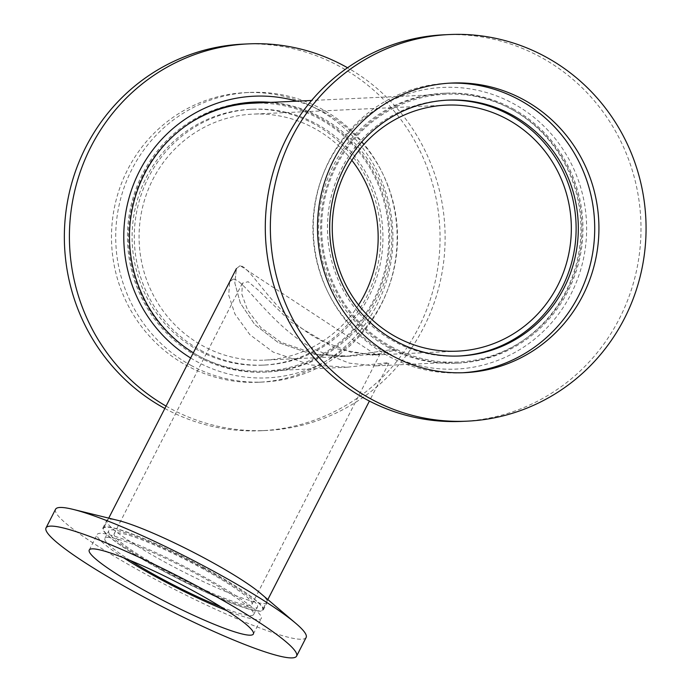 <?xml version="1.0" encoding="UTF-8"?>
<svg xmlns="http://www.w3.org/2000/svg" width="691" height="691" viewBox="0 0 691 691"><rect width="100%" height="100%" fill="white"/><g stroke="black" fill="none" stroke-linecap="round" stroke-linejoin="round"><path stroke-width="0.52" stroke-dasharray="3.46 2.59" d="M240.131 265.664L236.426 268.574L234.828 283.034L240.321 303.038L254.754 324.554L278.084 342.442L311.468 354.129L345.595 356.366L393.671 349.335L395.537 350L376.25 354.941L351.063 352.289L320.97 340.447C276.927 318.56 251.101 266.493 240.131 265.664L236.426 268.574L234.828 283.034L240.321 303.038L254.754 324.554L278.084 342.442L311.468 354.129L345.595 356.366L393.671 349.335L395.537 350L376.25 354.941L240.131 265.664M233.256 279.086C244.364 279.233 272.712 328.225 316.037 350.087L349.361 363.164L375.334 365.893L388.826 363.112L386.805 362.758L347.53 367.189L310.596 364.969L273.152 352.082L249.84 334.643L234.914 313.999L228.712 295.092L229.697 281.738L233.256 279.086M351.849 160.312A123.145 119.534 87.3 0 0 252.897 114.119A123.145 119.534 87.3 0 0 141.914 210.124A123.145 119.534 87.3 0 0 202.938 345.932A123.145 119.534 87.3 0 0 264.333 360.141A123.145 119.534 87.3 0 0 358.569 304.964M252.396 103.218A134.054 130.124 -92.7 0 1 388.601 231.088A134.054 130.124 -92.7 0 1 264.843 371.032A134.054 130.124 -92.7 0 1 198.006 355.571A134.054 130.124 -92.7 0 1 188.323 124.121M391.184 346.597A134.054 130.124 87.3 0 0 458.021 362.058A134.054 130.124 87.3 0 0 581.779 222.113A134.054 130.124 87.3 0 0 445.574 94.244A134.054 130.124 87.3 0 0 324.753 198.758A134.054 130.124 87.3 0 0 391.184 346.597M280.952 342.313L260.749 327.43L247.568 310.017L241.841 294.211L242.386 283.198L248.19 281.712L258.46 290.298L290.876 321.954L335.74 348.661L371.879 355.131L380.197 353.714L349.966 356.15L316.184 354.258L280.952 342.313M164.501 569.868A77.401 9.441 27.1 0 1 114.17 533.746A77.401 9.441 27.1 0 1 187.382 560.6A77.401 9.441 27.1 0 1 251.982 604.271A77.401 9.441 27.1 0 1 164.501 569.868M161.634 570.006A89.364 10.892 -152.9 0 0 262.632 609.712A89.364 10.892 -152.9 0 0 188.047 559.304A89.364 10.892 -152.9 0 0 103.52 528.295A89.364 10.892 -152.9 0 0 161.634 570.006M166.056 406.092A193.515 187.848 87.3 0 0 169.77 408.174A193.515 187.848 87.3 0 0 266.251 430.493A193.515 187.848 87.3 0 0 440.314 281.211A193.515 187.848 87.3 0 0 347.547 67.753M164.838 408.476A193.515 187.848 87.3 0 0 261.181 430.726A193.515 187.848 87.3 0 0 435.598 279.855A193.515 187.848 87.3 0 0 339.696 66.448A193.515 187.848 87.3 0 0 243.215 44.12M190.673 357.998A140.99 136.861 87.3 0 0 196.9 361.609A140.99 136.861 87.3 0 0 381.76 303.038A140.99 136.861 87.3 0 0 324.39 112.46A140.99 136.861 87.3 0 0 296.776 101.162M193.333 352.79A135.108 131.152 87.3 0 0 199.561 356.409A135.108 131.152 87.3 0 0 266.916 371.991A135.108 131.152 87.3 0 0 388.688 266.657A135.108 131.152 87.3 0 0 321.73 117.66A135.108 131.152 87.3 0 0 270.768 102.372M253.364 102.121A135.108 131.152 87.3 0 0 252.345 102.164A135.108 131.152 87.3 0 0 130.573 207.507A135.108 131.152 87.3 0 0 197.531 356.504A135.108 131.152 87.3 0 0 264.886 372.086A135.108 131.152 87.3 0 0 386.666 266.752A135.108 131.152 87.3 0 0 319.708 117.755A135.108 131.152 87.3 0 0 268.739 102.467M200.71 350.285A128.068 124.32 87.3 0 0 264.567 365.055A128.068 124.32 87.3 0 0 379.998 265.214A128.068 124.32 87.3 0 0 316.521 123.974A128.068 124.32 87.3 0 0 252.673 109.195A128.068 124.32 87.3 0 0 137.241 209.045A128.068 124.32 87.3 0 0 200.71 350.285M314.327 124.069A128.068 124.32 87.3 0 0 250.479 109.299A128.068 124.32 87.3 0 0 135.047 209.148A128.068 124.32 87.3 0 0 198.516 350.389A128.068 124.32 87.3 0 0 262.364 365.159A128.068 124.32 87.3 0 0 377.796 265.309A128.068 124.32 87.3 0 0 314.327 124.069M190.88 365.314A144.955 140.714 87.3 0 0 263.15 382.028A144.955 140.714 87.3 0 0 393.801 269.015A144.955 140.714 87.3 0 0 321.963 109.152A144.955 140.714 87.3 0 0 249.693 92.43A144.955 140.714 87.3 0 0 119.042 205.443A144.955 140.714 87.3 0 0 190.88 365.314M317.739 109.342A144.955 140.714 87.3 0 0 245.469 92.629A144.955 140.714 87.3 0 0 114.818 205.642A144.955 140.714 87.3 0 0 186.656 365.504A144.955 140.714 87.3 0 0 258.926 382.227A144.955 140.714 87.3 0 0 389.586 269.214A144.955 140.714 87.3 0 0 317.739 109.342M444.166 34.783A193.515 187.848 -92.7 0 1 540.638 57.111A193.515 187.848 -92.7 0 1 636.541 270.518A193.515 187.848 -92.7 0 1 462.132 421.389M386.019 352.816A140.99 136.861 -92.7 0 1 328.648 162.238A140.99 136.861 -92.7 0 1 513.517 103.676A140.99 136.861 -92.7 0 1 570.887 294.254A140.99 136.861 -92.7 0 1 386.019 352.816M388.679 347.625A135.108 131.152 -92.7 0 1 321.721 198.619A135.108 131.152 -92.7 0 1 443.492 93.285A135.108 131.152 -92.7 0 1 510.856 108.867A135.108 131.152 -92.7 0 1 577.814 257.873A135.108 131.152 -92.7 0 1 456.043 363.207A135.108 131.152 -92.7 0 1 388.679 347.625M512.886 108.772A135.108 131.152 -92.7 0 1 579.835 257.778A135.108 131.152 -92.7 0 1 458.064 363.112A135.108 131.152 -92.7 0 1 390.709 347.53A135.108 131.152 -92.7 0 1 323.751 198.524A135.108 131.152 -92.7 0 1 445.522 93.19A135.108 131.152 -92.7 0 1 512.886 108.772M458.841 356.029A128.068 124.32 -92.7 0 1 457.744 356.081A128.068 124.32 -92.7 0 1 393.887 341.311A128.068 124.32 -92.7 0 1 330.419 200.07A128.068 124.32 -92.7 0 1 445.85 100.221A128.068 124.32 -92.7 0 1 446.947 100.178M462.832 372.734A144.955 140.714 -92.7 0 1 460.716 372.846A144.955 140.714 -92.7 0 1 388.446 356.133A144.955 140.714 -92.7 0 1 316.608 196.261A144.955 140.714 -92.7 0 1 447.258 83.248A144.955 140.714 -92.7 0 1 449.375 83.162M306.139 637.465A140.739 17.163 27.1 0 1 147.079 574.929A140.739 17.163 27.1 0 1 55.565 509.25M260.542 593.344A90.072 10.978 27.1 0 1 267.175 602.397A90.072 10.978 27.1 0 1 165.374 562.37A90.072 10.978 27.1 0 1 106.811 520.332A90.072 10.978 27.1 0 1 118.023 520.418M161.469 570.006A90.072 10.978 27.1 0 1 102.899 527.976A90.072 10.978 27.1 0 1 204.691 568.002A90.072 10.978 27.1 0 1 263.262 610.041A90.072 10.978 27.1 0 1 161.469 570.006M203.128 568.071A83.559 10.192 27.1 0 1 257.467 607.069A83.559 10.192 27.1 0 1 163.024 569.937A83.559 10.192 27.1 0 1 108.694 530.938A83.559 10.192 27.1 0 1 203.128 568.071M130.314 560.505A83.559 10.192 27.1 0 1 104.877 538.401A83.559 10.192 27.1 0 1 199.31 575.534A83.559 10.192 27.1 0 1 253.649 614.532A83.559 10.192 27.1 0 1 220.835 606.828M123.603 557.792A92.179 11.237 27.1 0 1 97.198 534.471A92.179 11.237 27.1 0 1 201.383 575.439A92.179 11.237 27.1 0 1 261.319 618.462A92.179 11.237 27.1 0 1 226.968 610.689M388.808 363.155L369.409 401.065M229.697 281.738L236.426 268.574M446.075 105.144L252.897 114.119M457.511 351.158L371.879 355.139M349.966 356.159L264.333 360.141M445.574 94.244L311.598 100.471M458.021 362.058L375.334 365.902M347.53 367.189L264.843 371.032M242.386 283.198L114.17 533.746M380.197 353.714L251.982 604.271M108.729 518.129L103.52 528.295M267.84 599.555L262.632 609.712M261.181 430.726L266.251 430.493M264.886 372.086L266.916 371.991M252.345 102.164L254.374 102.069M262.364 365.159L264.567 365.055M250.479 109.299L252.673 109.195M258.926 382.227L263.15 382.028M245.469 92.629L249.693 92.43M445.522 93.19L443.492 93.285M458.064 363.112L456.043 363.207M448.044 100.117L445.85 100.221M459.938 355.977L457.744 356.081M451.482 83.05L447.258 83.248M464.939 372.656L460.716 372.846M263.262 610.041L267.175 602.397M102.899 527.976L106.811 520.332M253.649 614.532L257.467 607.069M104.877 538.401L108.694 530.938M253.372 634.001L261.319 618.462M89.243 550.019L97.198 534.471"/><path stroke-width="1.04" d="M358.569 304.964A123.145 119.534 87.3 0 0 351.849 160.312M396.116 336.958A123.145 119.534 -92.7 0 1 335.083 201.15A123.145 119.534 -92.7 0 1 446.075 105.144A123.145 119.534 -92.7 0 1 571.207 222.606A123.145 119.534 -92.7 0 1 457.511 351.158A123.145 119.534 -92.7 0 1 396.116 336.958M188.323 124.121A134.054 130.124 -92.7 0 1 252.396 103.218L311.598 100.471M347.547 67.753A193.515 187.848 87.3 0 0 344.766 66.206A193.515 187.848 87.3 0 0 248.285 43.887A193.515 187.848 87.3 0 0 74.334 192.642A193.515 187.848 87.3 0 0 166.056 406.092M248.285 43.887L243.215 44.12A193.515 187.848 87.3 0 0 68.806 194.992A193.515 187.848 87.3 0 0 164.708 408.407A193.515 187.848 87.3 0 0 164.838 408.476M296.776 101.162A140.99 136.861 87.3 0 0 134.685 181.526A140.99 136.861 87.3 0 0 190.673 357.998M270.768 102.372A135.108 131.152 87.3 0 0 254.374 102.069A135.108 131.152 87.3 0 0 133.423 203.836A135.108 131.152 87.3 0 0 193.333 352.79M268.739 102.467A135.108 131.152 87.3 0 0 253.364 102.121M467.194 421.156L462.132 421.389A193.515 187.848 -92.7 0 1 365.651 399.07A193.515 187.848 -92.7 0 1 269.749 185.654A193.515 187.848 -92.7 0 1 444.166 34.783L449.228 34.55A193.515 187.848 -92.7 0 1 545.709 56.869A193.515 187.848 -92.7 0 1 641.611 270.285A193.515 187.848 -92.7 0 1 467.194 421.156A193.515 187.848 -92.7 0 1 370.713 398.837A193.515 187.848 -92.7 0 1 274.811 185.421A193.515 187.848 -92.7 0 1 449.228 34.55M446.947 100.178A128.068 124.32 -92.7 0 1 509.699 114.991A128.068 124.32 -92.7 0 1 573.288 255.679A128.068 124.32 -92.7 0 1 458.841 356.029M511.893 114.887A128.068 124.32 -92.7 0 1 575.37 256.128A128.068 124.32 -92.7 0 1 459.938 355.977A128.068 124.32 -92.7 0 1 396.081 341.207A128.068 124.32 -92.7 0 1 332.613 199.967A128.068 124.32 -92.7 0 1 448.044 100.117A128.068 124.32 -92.7 0 1 511.893 114.887M449.375 83.162A144.955 140.714 -92.7 0 1 519.528 99.97A144.955 140.714 -92.7 0 1 591.6 258.771A144.955 140.714 -92.7 0 1 462.832 372.734M523.752 99.772A144.955 140.714 -92.7 0 1 595.59 259.635A144.955 140.714 -92.7 0 1 464.939 372.656A144.955 140.714 -92.7 0 1 392.669 355.934A144.955 140.714 -92.7 0 1 320.831 196.071A144.955 140.714 -92.7 0 1 451.482 83.05A144.955 140.714 -92.7 0 1 523.752 99.772M46.021 527.898L55.565 509.25A140.739 17.163 27.1 0 1 73.091 509.379A140.739 17.163 27.1 0 1 214.625 571.785A140.739 17.163 27.1 0 1 295.783 623.334A140.739 17.163 27.1 0 1 306.139 637.465L296.594 656.122A140.739 17.163 27.1 0 1 137.535 593.578A140.739 17.163 27.1 0 1 46.021 527.898A140.739 17.163 27.1 0 1 205.08 590.442A140.739 17.163 27.1 0 1 296.594 656.122M73.091 509.379L118.023 520.418A90.072 10.978 27.1 0 1 208.604 560.358A90.072 10.978 27.1 0 1 260.542 593.344L295.783 623.334M220.835 606.828A83.559 10.192 27.1 0 1 159.206 577.4A83.559 10.192 27.1 0 1 130.314 560.505M226.968 610.689A92.179 11.237 27.1 0 1 157.142 577.495A92.179 11.237 27.1 0 1 123.603 557.792M149.187 593.042A92.179 11.237 27.1 0 1 89.243 550.019A92.179 11.237 27.1 0 1 193.428 590.986A92.179 11.237 27.1 0 1 253.372 634.001A92.179 11.237 27.1 0 1 149.187 593.042M236.426 268.574L108.729 518.129M369.409 401.065L267.84 599.555"/></g></svg>
